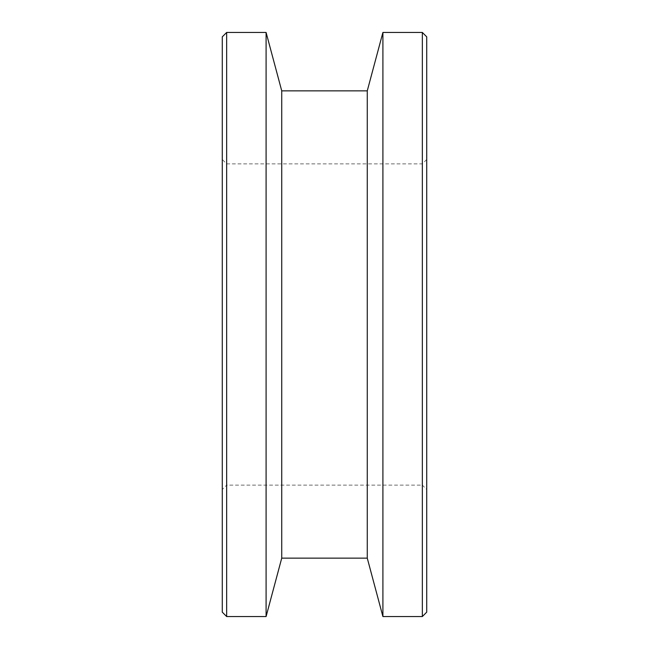 <?xml version="1.0" encoding="UTF-8"?>
<svg xmlns="http://www.w3.org/2000/svg" width="649" height="649" viewBox="0 0 649 649"><rect width="100%" height="100%" fill="white"/><g stroke="black" fill="none" stroke-linecap="round" stroke-linejoin="round"><path stroke-width="0.49" stroke-dasharray="3.25 2.43" d="M281.739 90.86L281.739 558.14M367.261 90.86L367.261 558.14M266.09 32.45L266.09 616.55M226.663 32.45L226.663 616.55M222.282 36.831L222.282 612.169M222.282 489.508L222.282 159.492L222.282 489.508L226.663 485.127L226.663 163.873L226.663 485.127L422.337 485.127L422.337 163.873L422.337 485.127L426.718 489.508L426.718 159.492L426.718 489.508M426.718 36.831L426.718 612.169M422.337 32.45L422.337 616.55M382.91 32.45L382.91 616.55M426.718 159.492L422.337 163.873L226.663 163.873L222.282 159.492"/><path stroke-width="0.97" d="M281.739 90.86L367.261 90.86L367.261 558.14L281.739 558.14L281.739 90.86L266.09 32.45L226.663 32.45L226.663 616.55L266.09 616.55L266.09 32.45M281.739 558.14L266.09 616.55M226.663 616.55L222.282 612.169L222.282 36.831L226.663 32.45M422.337 616.55L426.718 612.169L426.718 36.831L422.337 32.45L382.91 32.45L382.91 616.55L422.337 616.55L422.337 32.45M367.261 558.14L382.91 616.55M367.261 90.86L382.91 32.45"/></g></svg>
